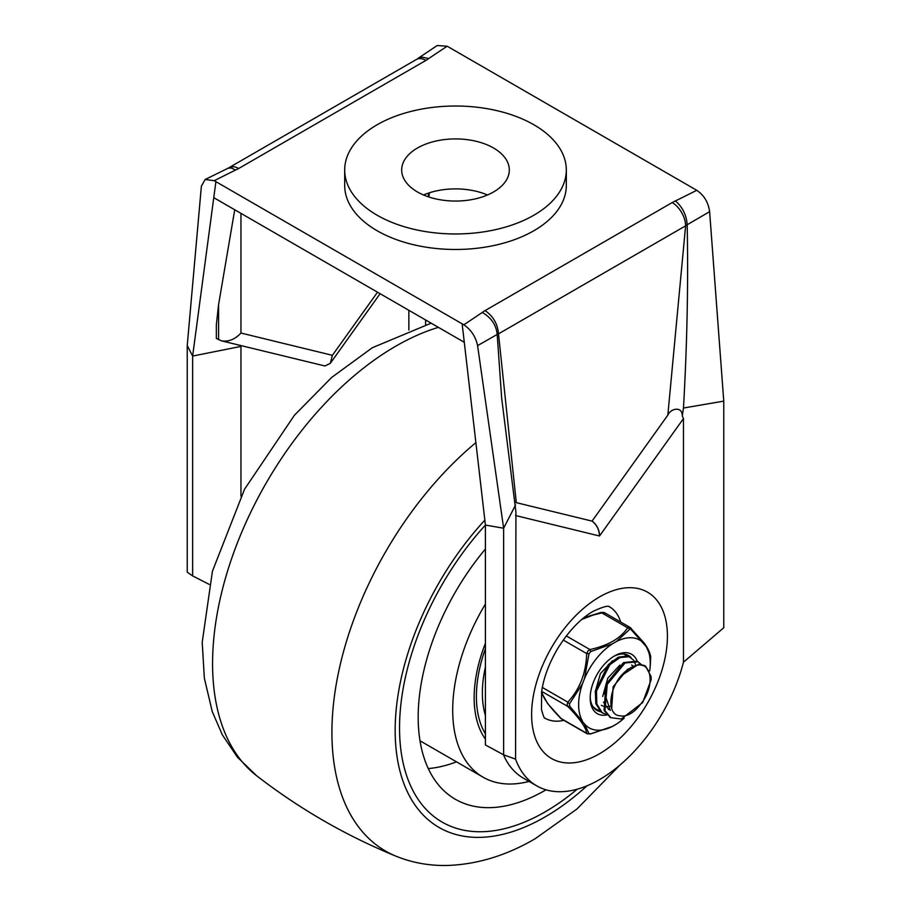<?xml version="1.0" encoding="UTF-8"?>
<svg xmlns="http://www.w3.org/2000/svg" width="911" height="911" viewBox="0 0 911 911"><rect width="100%" height="100%" fill="white"/><g stroke="black" fill="none" stroke-linecap="round" stroke-linejoin="round"><path stroke-width="1.37" d="M332.378 355.324L240.959 333.039C234.981 339.416 228.467 342.012 221.441 340.839L324.908 365.971L330.283 363.364L332.378 355.324L377.518 292.203M221.441 340.839L216.34 338.414L216.34 324.828L218.583 304.604L218.583 339.712M234.731 209.758L218.583 304.604M683.466 662.206L723.767 627.747L723.767 401.125L683.466 408.026C687.133 343.811 688.363 282.717 687.179 224.755L687.179 224.755A11.627 7.892 -10.8 0 0 685.607 225.837A18.994 10.966 -120 0 0 672.181 202.572L485.073 310.594C493.227 316.231 497.713 323.986 498.499 333.859L516.286 502.644L592.059 521.115L667.831 415.154C670.895 408.003 682.533 406.215 682.271 415.928L683.466 418.593L683.466 662.206A125.684 72.561 -60 0 1 536.67 785.829A125.684 72.561 -60 0 1 515.569 759.136L503.635 754.832L485.415 744.947L485.415 525.1L462.15 323.826L215.907 181.665L213.766 197.664L464.28 342.297M683.466 408.026L682.271 415.928M599.518 535.884L599.449 535.975C599.324 529.951 596.887 525.009 592.127 521.16C596.614 524.372 599.074 529.28 599.518 535.884L599.586 535.907C599.427 529.883 596.944 524.975 592.127 521.16L592.059 521.115M563.92 720.35A64.374 37.169 -60 0 1 544.949 718.175C544.357 718.733 543.195 715.807 541.476 709.396L541.646 691.517C543.673 677.716 548.969 663.47 557.555 648.791C568.521 631.198 580.33 618.74 592.959 611.429C611.532 602.683 609.254 607.933 609.322 606.669A64.374 37.169 -60 0 1 620.687 622.019M485.415 525.066A205.784 118.806 120 0 0 442.154 822.109A205.784 118.806 120 0 1 485.415 525.066L503.635 528.221L477.592 345.645C475.679 336.683 471.089 329.725 463.824 324.794A3537.686 2042.462 0 0 0 482.261 312.473C491.234 317.597 496.222 324.92 497.19 334.439L501.654 397.97L515.922 511.971L515.569 759.136M477.58 345.645L497.19 334.439A11.627 5.272 -171.1 0 1 498.499 333.859L685.607 225.837L667.831 415.154M515.205 502.405L516.286 502.644M423.513 194.977A53.817 31.076 180 0 1 487.487 194.977M493.557 148.015A53.817 31.076 0 0 0 434.9 141.285A53.817 31.076 0 0 0 401.683 169.993A53.817 31.076 0 0 0 455.5 201.058A53.817 31.076 0 0 0 509.317 169.993A53.817 31.076 0 0 0 493.557 148.015M533.857 124.75A110.812 63.975 180 0 1 566.312 169.993A110.812 63.975 180 0 1 455.5 233.968A110.812 63.975 180 0 1 344.688 169.993A110.812 63.975 180 0 1 413.093 110.891A110.812 63.975 180 0 1 533.857 124.75M566.312 169.993L566.312 185.502A110.812 63.975 180 0 1 455.5 249.477A110.812 63.975 180 0 1 344.688 185.502L344.688 169.993M240.777 345.463L240.959 346.408L192.631 356.064L187.233 345.554L201.377 186.174L205.146 179.513L214.233 180.697L215.907 181.665M187.233 345.554L187.233 572.165L192.631 575.911L192.631 356.064L213.766 197.664M463.824 324.794L462.15 323.826M723.767 401.125L709.623 211.682C708.348 202.356 704.066 195.227 696.767 190.308L447.176 46.21A3537.686 2042.462 0 0 0 428.739 58.52L421.873 57.12L416.429 59.466A18.994 10.966 60 0 1 425.927 60.399L238.819 168.421L234.674 166.793L230.927 166.827L205.146 179.513M417.773 58.52L437.189 45.55L447.176 46.21M428.865 196.992L429.423 192.779M503.635 754.832L503.635 528.221L515.569 504.956M536.67 785.829L523.244 778.074A125.684 72.561 -60 0 1 503.464 754.741M696.767 190.308A3537.686 2042.462 180 0 1 675.427 200.944C682.567 207.127 686.484 215.064 687.179 224.755L709.612 211.682M192.631 575.911L209.245 584.407M240.959 496.222L240.959 346.408M214.233 180.697A3537.686 2042.462 180 0 1 235.573 170.05L231.337 168.011L227.818 168.216M408.857 329.976L408.857 310.298M425.585 324.578L425.585 319.955M545.04 811.917A205.784 118.806 120 0 0 577.198 789.211A205.784 118.806 120 0 1 545.04 811.917A205.784 118.806 120 0 1 442.154 822.109A205.784 118.806 120 0 0 545.04 811.917M485.415 643.325A116.084 67.015 120 0 0 485.415 739.163M485.415 604.039A146.42 84.541 120 0 0 483.024 777.163A146.42 84.541 120 0 0 529.029 781.422M485.415 549.037A179.399 103.581 120 0 0 455.341 799.266A179.399 103.581 120 0 0 545.04 790.384A179.399 103.581 120 0 0 546.008 789.814M428.284 768.577A179.399 103.581 120 0 0 456.502 761.858M599.381 710.5L595.931 709.111L592.947 706.64M624.49 654.121L625.982 655.669M593.744 707.733L595.475 708.826M606.851 714.759L602.034 712.584L596.785 703.827L596.5 690.982L609.823 664.757L619.913 657.583L629.068 656.717L633.487 660.054M633.874 660.623L635.639 664.848M630.013 657.093L627.611 655.977L618.353 657.173L608.275 664.631L595.316 691.05L595.851 703.759L601.328 712.243L602.775 713.108M640.57 704.192L640.786 703.941C653.836 688.488 652.8 665.451 640.103 664.882L645.592 666.169L651.103 676.588L651.126 679.754L642.654 702.586L621.256 719.018L610.848 717.686L604.961 710.637L607.273 684.309L625.083 662.923L638.155 661.819L640.991 664.301M637.085 661.192L623.511 662.593L605.906 684.366L604.095 710.5L610.313 717.356M627.77 669.141L613.114 686.757L611.668 708.644M644.521 665.52L638.588 664.256L620.858 675.973C608.241 691.13 607.068 715.477 620.209 715.795A25.03 14.451 120 0 0 640.763 703.918M619.89 665.11L607.796 678.148L602.683 696.437M603.469 702.096L608.821 709.658M632.929 665.93L631.619 664.984M604.46 693.055L610.324 710.443M612.568 660.703L600.463 673.536L595.213 691.756M601.397 705.319L602.797 706.002M603.822 706.355L605.599 706.697M606.521 706.754L610.814 706.173M620.869 675.996A31.042 17.924 -60 0 1 640.103 664.882M629.25 627.167L630.833 628.078L629.25 627.167L627.599 627.793C620.721 638.338 608.161 645.592 589.907 649.554L587.823 651.092L586.673 653.574C586.08 673.081 579.795 689.274 567.826 702.153L567.109 704.476L567.826 706.469C579.817 718.699 586.092 727.638 586.673 733.275L587.823 733.947M562.315 719.223L560.743 718.301A2.642 1.298 135.8 0 1 560.459 718.13A2.642 1.298 135.8 0 1 560.299 717.845M644.407 644.009A50.652 29.243 120 0 0 616.451 641.515L630.332 628.761L646.423 646.867L650.705 656.945L650.306 665.053L650.682 656.535A2.642 2.517 171.8 0 1 650.682 656.535L650.682 656.535A2.642 2.517 171.8 0 1 650.705 656.945M590.692 733.822L589.018 733.674L584.475 723.926A50.652 29.243 120 0 0 612.431 726.42L590.692 733.822A2.642 0.797 77.1 0 1 590.499 733.981A2.642 0.797 77.1 0 1 590.226 733.913M581.856 619.389L593.186 615.05L603.754 612.443L604.893 613.103M613.49 656.535A31.657 18.277 -60 0 1 628.408 655.464A31.657 18.277 -60 0 1 631.186 657.765M600.554 711.628A31.657 18.277 -60 0 1 596.751 710.307A31.657 18.277 -60 0 1 590.214 696.858M637.256 661.284A34.299 19.803 120 0 0 614.447 655.966A34.299 19.803 120 0 0 590.191 697.963A34.299 19.803 120 0 0 606.999 714.919M649.702 670.883A50.652 29.243 120 0 0 650.033 668.036A50.652 29.243 120 0 0 646.423 646.867M587.105 733.731L590.499 733.981L611.839 726.739L616.451 724.097A50.652 29.243 120 0 0 618.444 722.753A50.652 29.243 120 0 0 624.183 718.141M616.451 724.097L612.431 726.42M584.475 723.926L569.58 706.014L569.58 703.782L582.471 683.785A50.652 29.243 120 0 0 582.471 721.057M582.471 683.785L584.475 678.604L589.018 653.665L590.692 651.593L612.431 643.826A50.652 29.243 120 0 0 584.475 678.604M612.431 643.826L616.451 641.515M630.833 628.078A2.642 1.298 135.8 0 1 631.118 628.248A2.642 1.298 135.8 0 1 631.255 629.285M583.837 617.749L601.078 612.397A2.642 0.797 -102.9 0 1 601.67 612.818L627.599 627.793A2.642 2.004 34.4 0 1 629.592 629.137M566.3 635.924L589.907 649.554A2.642 0.797 77.1 0 1 590.692 651.593M563.249 640.057L586.673 653.574L589.018 653.665M542.341 687.441L567.826 702.153A2.642 1.116 42 0 0 569.58 703.782M589.018 733.674A2.642 2.517 -8.2 0 1 586.673 733.275L560.743 718.301C548.752 706.071 542.466 697.131 541.886 691.495L567.826 706.469A2.642 1.298 -44.2 0 0 569.58 706.014M240.959 333.039L240.959 213.368M599.586 535.907L683.466 418.593M599.518 596.933A96.031 55.446 -60 0 1 658.323 680.597A96.031 55.446 -60 0 1 540.713 748.5A96.031 55.446 -60 0 1 599.518 596.933M599.449 535.975L515.569 515.524M482.261 312.473A29.926 17.275 180 0 1 485.073 310.594M675.427 200.944A29.926 17.275 0 0 0 672.181 202.572M235.573 170.05A29.926 17.275 0 0 0 238.819 168.421M428.739 58.52A29.926 17.275 180 0 1 425.927 60.399M484.846 520.158A211.956 122.37 120 0 0 398.358 764.101A211.956 122.37 120 0 0 545.04 816.962A211.956 122.37 120 0 0 587.014 785.806M475.884 442.644A259.157 149.62 120 0 0 337.412 677.875A259.157 149.62 120 0 0 396.16 856.26C412.558 862.865 429.764 865.917 447.779 865.45C477.444 864.357 506.596 855.44 535.212 838.701L576.914 809.036L620.129 764.91M438.407 327.356A259.157 149.62 120 0 0 239.525 537.524A259.157 149.62 120 0 0 256.481 775.625C299.4 808.82 345.952 835.694 396.16 856.26M485.415 666.966A104.48 60.32 120 0 0 485.415 715.522M485.415 648.678A112.918 65.193 120 0 0 485.415 733.822M380.092 293.695L330.283 363.364M428.421 193.109L428.421 196.844M501.654 397.97L501.927 400.601M416.429 59.466L229.321 167.487M431.154 323.166L372.326 347.729L331.752 377.37L294.412 415.268L244.558 489.23L212.434 571.208L202.208 642.278L204.36 678.205L212.252 711.605L222.386 734.904L237.384 757.155L256.481 775.625M420.005 740.78L483.024 777.163M485.415 670.462L485.415 710.432M594.837 708.496L595.908 709.111M609.755 717.105L610.837 717.731M637.074 661.181L638.155 661.807M644.532 665.485L645.614 666.112M587.162 733.765L561.438 718.916M630.139 627.474L604.414 612.613M650.682 656.535C649.349 649.509 644.407 643.405 643.701 642.506L630.082 627.44M650.033 668.036L650.306 665.053M561.495 718.95L547.762 703.736L541.51 692.565M601.078 612.397L604.471 612.647"/></g></svg>
